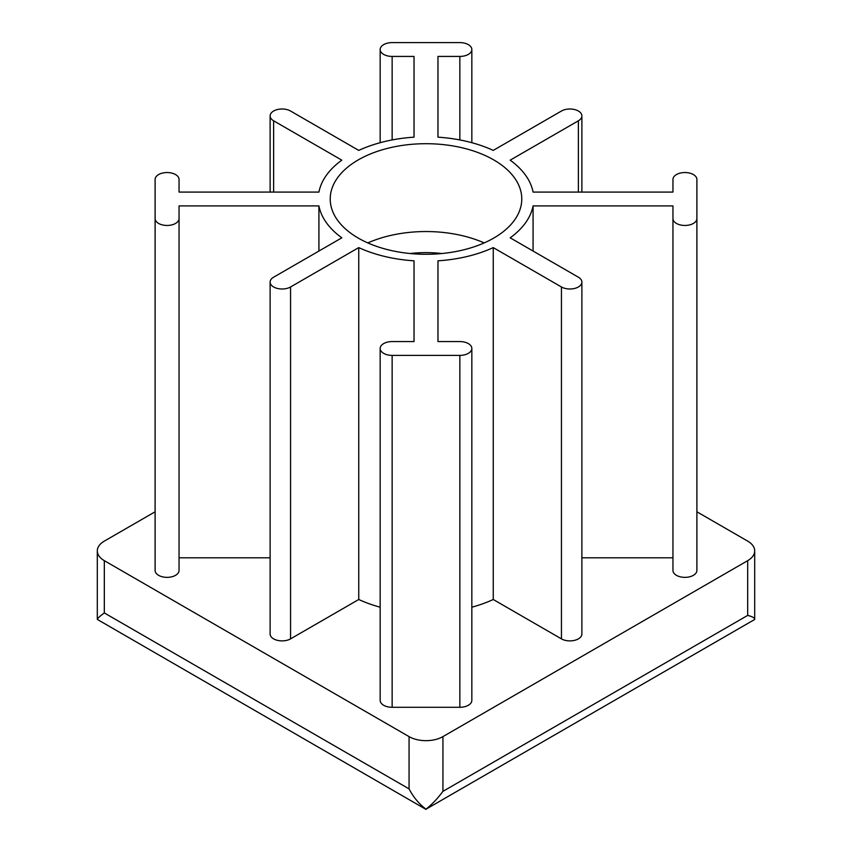 <?xml version="1.0" encoding="UTF-8"?>
<svg xmlns="http://www.w3.org/2000/svg" width="852" height="852" viewBox="0 0 852 852"><rect width="100%" height="100%" fill="white"/><g stroke="black" fill="none" stroke-linecap="round" stroke-linejoin="round"><path stroke-width="1.28" d="M442.933 736.618L442.933 791.348C437.885 798.196 432.252 804.139 426.021 809.198C419.056 803.99 413.412 797.216 409.067 788.877L104.317 612.939C99.886 616.198 97.543 618.36 97.309 619.415L97.309 550.893A23.941 13.824 0 0 0 104.317 560.669L409.067 736.618A23.941 13.824 0 0 0 442.933 736.618L747.683 560.669A23.941 13.824 0 0 0 754.691 550.893A23.941 13.824 0 0 0 747.683 541.116L696.893 511.796M426.021 809.198L754.691 619.468L754.691 550.893M442.933 791.348L747.683 615.4C752.508 616.614 754.84 617.977 754.691 619.468M426 809.4L97.309 619.415M155.107 511.796L104.317 541.116A23.941 13.824 0 0 0 97.309 550.893M437.971 56.424L437.971 137.172L437.971 56.424L459.856 56.424A11.971 6.912 0 0 0 471.838 49.512A11.971 6.912 0 0 0 459.856 42.6L392.144 42.6A11.971 6.912 0 0 0 380.162 49.512A11.971 6.912 0 0 0 392.144 56.424L414.029 56.424L414.029 137.172A107.746 62.207 0 0 0 358.745 150.399L290.553 111.026A11.971 6.912 0 0 0 277.507 109.525A11.971 6.912 0 0 0 270.116 115.915A11.971 6.912 0 0 0 273.62 120.803L341.822 160.165A107.746 62.207 0 0 0 318.925 192.083L179.048 192.083L179.048 179.452L179.048 192.083M414.029 56.424L414.029 137.172M179.048 179.452A11.971 6.912 0 0 0 167.077 172.541A11.971 6.912 0 0 0 155.107 179.452L155.107 570.446A11.971 6.912 0 0 0 167.077 577.358A11.971 6.912 0 0 0 179.048 570.446L179.048 218.549L179.048 557.804L270.116 557.804M318.925 251.042L318.925 205.907L179.048 205.907L179.048 218.549A11.971 6.912 0 0 1 167.077 225.46A11.971 6.912 0 0 1 155.107 218.549L155.107 570.446M318.925 205.907A107.746 62.207 0 0 0 341.822 237.825L273.62 277.198A11.971 6.912 0 0 0 270.116 282.087A11.971 6.912 0 0 0 277.507 288.466A11.971 6.912 0 0 0 290.553 286.975L358.745 247.602L358.745 599.499A107.746 62.207 0 0 0 380.162 607.199M270.116 282.087L270.116 633.984A11.971 6.912 0 0 0 277.507 640.363A11.971 6.912 0 0 0 290.553 638.872L358.745 599.499M358.745 247.602A107.746 62.207 0 0 0 414.029 260.818L414.029 341.567L392.144 341.567A11.971 6.912 0 0 0 380.162 348.479A11.971 6.912 0 0 0 392.144 355.39L459.856 355.39A11.971 6.912 0 0 0 471.838 348.479A11.971 6.912 0 0 0 459.856 341.567L437.971 341.567L437.971 260.818L437.971 341.567M414.029 260.818L414.029 341.567M380.162 348.479L380.162 700.387A11.971 6.912 0 0 0 392.144 707.298L459.856 707.298A11.971 6.912 0 0 0 471.838 700.387L471.838 348.479M471.838 607.199A107.746 62.207 0 0 0 493.255 599.499L561.447 638.872A11.971 6.912 0 0 0 574.493 640.363A11.971 6.912 0 0 0 581.884 633.984L581.884 282.087A11.971 6.912 0 0 0 578.38 277.198L510.178 237.825A107.746 62.207 0 0 0 533.075 205.907L533.075 251.042M437.971 260.818A107.746 62.207 0 0 0 493.255 247.602L493.255 599.499M493.255 247.602L561.447 286.975A11.971 6.912 0 0 0 574.493 288.466A11.971 6.912 0 0 0 581.884 282.087M581.884 557.804L672.952 557.804L672.952 205.907L672.952 570.446A11.971 6.912 0 0 0 684.923 577.358A11.971 6.912 0 0 0 696.893 570.446L696.893 179.452A11.971 6.912 0 0 0 684.923 172.541A11.971 6.912 0 0 0 672.952 179.452L672.952 192.083L533.075 192.083A107.746 62.207 0 0 0 510.178 160.165L578.38 120.803A11.971 6.912 0 0 0 581.884 115.915A11.971 6.912 0 0 0 574.493 109.525A11.971 6.912 0 0 0 561.447 111.026L493.255 150.399A107.746 62.207 0 0 0 437.971 137.172M533.075 205.907L672.952 205.907M672.952 218.549A11.971 6.912 0 0 0 684.923 225.46A11.971 6.912 0 0 0 696.893 218.549M672.952 179.452L672.952 192.083M358.277 238.091A95.775 55.295 0 0 0 462.647 250.083A95.775 55.295 0 0 0 521.775 198.995A95.775 55.295 0 0 0 426 143.7A95.775 55.295 0 0 0 330.225 198.995A95.775 55.295 0 0 0 358.277 238.091M484.181 242.916A95.775 55.295 0 0 0 367.819 242.916M441.868 253.523A80.663 46.572 0 0 0 410.132 253.523M409.067 736.618L409.067 788.877M104.317 560.669L104.317 612.939M459.856 56.424L459.856 139.941M392.144 56.424L392.144 139.941M273.62 120.803L273.62 192.083M290.553 286.975L290.553 638.872M392.144 355.39L392.144 707.298M459.856 355.39L459.856 707.298M561.447 286.975L561.447 638.872M578.38 120.803L578.38 192.083M747.683 560.669L747.683 615.4M471.838 142.699L471.838 49.512M380.162 142.699L380.162 49.512M270.116 192.083L270.116 115.915M581.884 192.083L581.884 115.915"/></g></svg>

